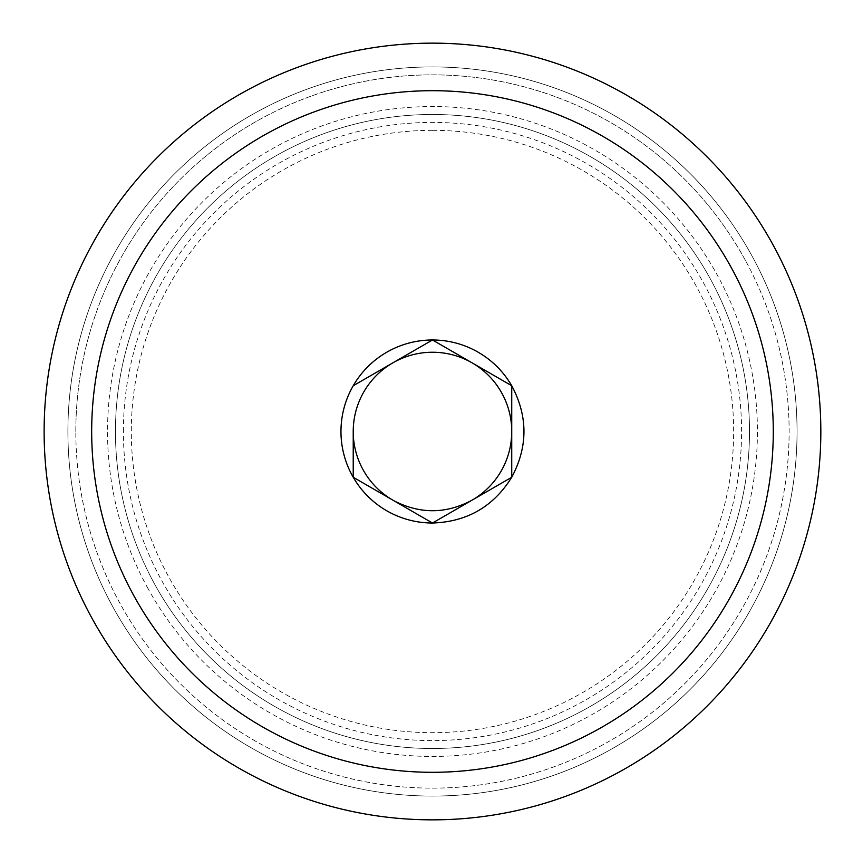 <?xml version="1.0" encoding="UTF-8"?>
<svg xmlns="http://www.w3.org/2000/svg" width="863" height="863" viewBox="0 0 863 863"><rect width="100%" height="100%" fill="white"/><g stroke="black" fill="none" stroke-linecap="round" stroke-linejoin="round"><path stroke-width="0.65" stroke-dasharray="4.32 3.24" d="M123.387 431.5A309.094 309.094 0 0 1 432.482 122.406A309.094 309.094 0 0 1 741.576 431.5A309.094 309.094 0 0 1 432.482 740.594A309.094 309.094 0 0 1 123.387 431.5M75.825 431.5A356.646 356.646 0 0 1 432.482 74.854A356.646 356.646 0 0 1 789.127 431.5A356.646 356.646 0 0 1 432.482 788.146A356.646 356.646 0 0 1 75.825 431.5M353.226 431.5L353.226 477.261L394.467 501.069M392.848 362.859L353.226 385.739M472.104 500.141L511.737 477.261M511.737 431.5L511.737 385.739L470.486 361.931M432.482 819.85A388.35 388.35 0 0 1 44.132 431.5A388.35 388.35 0 0 1 432.482 43.15A388.35 388.35 0 0 1 820.832 431.5A388.35 388.35 0 0 1 432.482 819.85M112.535 606.29A364.574 364.574 0 0 1 257.692 111.554A364.574 364.574 0 0 1 752.417 256.71A364.574 364.574 0 0 1 607.261 751.446A364.574 364.574 0 0 1 112.535 606.29A364.574 364.574 0 0 0 779.213 318.857A364.574 364.574 0 0 0 257.692 111.554A364.574 364.574 0 0 0 112.535 606.29A364.574 364.574 0 0 0 779.213 318.857A364.574 364.574 0 0 0 257.692 111.554A364.574 364.574 0 0 0 112.535 606.29M154.272 583.485A317.023 317.023 0 0 0 746.927 391.176A317.023 317.023 0 0 0 280.486 153.29A317.023 317.023 0 0 0 154.272 583.485M271.91 158.156A317.023 317.023 0 0 1 749.494 431.5A317.023 317.023 0 0 1 126.57 514.704A317.023 317.023 0 0 1 271.91 158.156M432.482 130.335A301.165 301.165 0 0 0 141.866 510.54A301.165 301.165 0 0 0 733.647 431.5A301.165 301.165 0 0 0 432.482 130.335M745.47 260.518A356.646 356.646 0 0 0 261.489 118.511A356.646 356.646 0 0 0 119.493 602.482A356.646 356.646 0 0 0 771.673 321.306A356.646 356.646 0 0 0 745.47 260.518M147.314 587.282A324.941 324.941 0 0 0 754.78 390.173A324.941 324.941 0 0 0 276.689 146.332A324.941 324.941 0 0 0 147.314 587.282"/><path stroke-width="1.29" d="M353.226 431.5A79.256 79.256 0 0 0 394.477 501.058C420.518 514.24 446.387 513.938 472.104 500.141A79.256 79.256 0 0 0 470.475 361.942A79.256 79.256 0 0 0 353.226 431.5L353.226 477.261A91.521 91.521 0 0 0 432.482 523.021L472.104 500.141M394.467 501.069L432.482 523.021C467.045 521.878 493.463 506.624 511.737 477.261L511.737 385.739L432.482 339.979L353.226 385.739A91.521 91.521 0 0 0 353.226 477.261L432.482 523.021L511.737 477.261C528.027 446.754 528.027 416.246 511.737 385.739C503.107 370.982 491.317 359.461 476.354 351.187C462.665 343.776 448.037 340.044 432.482 339.979L392.848 362.859M470.486 361.931L432.482 339.979A91.521 91.521 0 0 0 353.226 385.739M398.544 92.395A340.799 340.799 0 0 1 773.28 431.5A340.799 340.799 0 0 1 432.482 772.299A340.799 340.799 0 0 1 92.104 448.49A340.799 340.799 0 0 1 398.544 92.395M511.737 477.261L511.737 431.5M393.808 45.081A388.35 388.35 0 0 1 820.832 431.5A388.35 388.35 0 0 1 432.482 819.85A388.35 388.35 0 0 1 44.606 450.864A388.35 388.35 0 0 1 393.808 45.081"/></g></svg>
